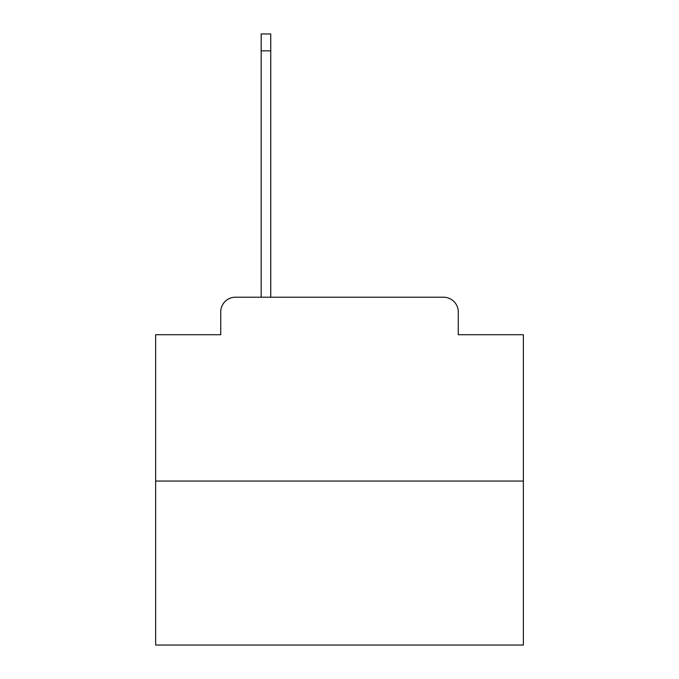 <?xml version="1.0" encoding="UTF-8"?>
<svg xmlns="http://www.w3.org/2000/svg" width="679" height="679" viewBox="0 0 679 679"><rect width="100%" height="100%" fill="white"/><g stroke="black" fill="none" stroke-linecap="round" stroke-linejoin="round"><path stroke-width="1.02" d="M220.734 311.924L220.734 334.722L220.734 311.924A14.709 14.709 0 0 1 235.443 297.215L261.186 297.215L261.186 33.95L270.743 33.95L270.743 297.215L443.557 297.215L235.443 297.215M523.348 481.063L155.652 481.063L155.652 645.05L523.348 645.05L523.348 334.722L458.266 334.722L458.266 311.924A14.709 14.709 0 0 0 443.557 297.215M155.652 481.063L155.652 334.722L220.734 334.722M458.266 334.722L458.266 311.924M261.186 50.866L270.743 50.866"/></g></svg>
